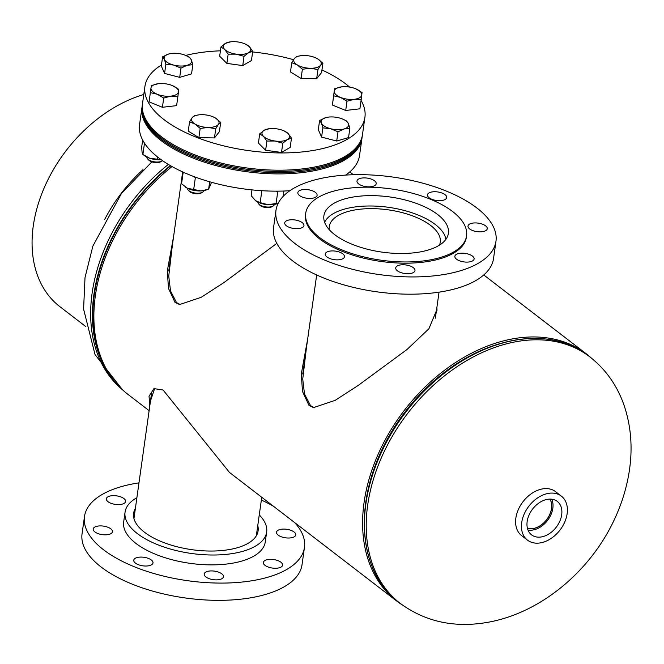 <?xml version="1.0" encoding="UTF-8"?>
<svg xmlns="http://www.w3.org/2000/svg" width="664" height="664" viewBox="0 0 664 664"><rect width="100%" height="100%" fill="white"/><g stroke="black" fill="none" stroke-linecap="round" stroke-linejoin="round"><path stroke-width="1" d="M172.316 245.663L168.747 276.099L170.515 290.973L176.558 302.635L180.434 304.668M173.669 236.019L167.303 270.978L168.498 288.425L174.981 302.361L179.604 304.552L201.192 297.306L224.1 282.474L276.805 243.389M149.798 405.87L149.035 396.217L153.94 388.598L163.095 390.017L229.528 472.486L396.582 600.945A155.774 110.041 -52.4 0 1 364.071 502.465A155.774 110.041 -52.4 0 1 453.952 363.582A155.774 110.041 -52.4 0 1 586.503 353.978A155.774 110.041 -52.4 0 1 591.84 358.477M150.479 401.006L154.745 388.191M306.32 348.65L302.734 379.111L304.502 393.993L310.544 405.671L314.421 407.704M307.673 339.022L301.29 373.998L302.493 391.453L308.976 405.397L313.591 407.588L335.179 400.342L358.095 385.51L406.966 349.546L428.878 328.796L437.012 309.316L436.862 307.664M402.301 604.954A155.774 110.041 -52.4 0 1 396.582 600.945M149.126 410.659L127.853 394.3A155.774 110.041 -52.4 0 1 95.342 295.82A155.774 110.041 -52.4 0 1 172.034 166.556M364.378 520.518A153.641 108.531 -52.4 0 1 365.814 502.125A153.641 108.531 -52.4 0 1 500.49 343.504M437.028 310.304L436.746 308.469M171.246 250.295A16.658 11.769 127.6 0 0 171.661 250.32M527.158 521.514A21.107 14.907 127.6 0 0 531.217 534.578A21.107 14.907 127.6 0 0 549.269 533.723A21.107 14.907 127.6 0 0 561.694 514.741A21.107 14.907 127.6 0 0 556.93 501.137A21.107 14.907 127.6 0 0 539.085 502.872A21.107 14.907 127.6 0 0 527.158 521.514M527.98 530.013A20.65 14.591 127.6 0 0 552.838 508.292A20.65 14.591 127.6 0 0 551.684 499.187M527.44 528.345A19.09 13.487 127.6 0 0 551.56 508.541A19.09 13.487 127.6 0 0 549.941 499.096M527.432 528.295A19.09 13.487 127.6 0 0 551.477 508.466A19.09 13.487 127.6 0 0 549.892 499.096M561.354 496.116L555.511 491.626A27.772 19.613 127.6 0 0 531.881 493.335A27.772 19.613 127.6 0 0 515.862 518.094A27.772 19.613 127.6 0 0 521.655 535.649L527.498 540.139A27.772 19.613 127.6 0 0 551.128 538.429A27.772 19.613 127.6 0 0 567.147 513.67A27.772 19.613 127.6 0 0 561.354 496.116A27.772 19.613 127.6 0 0 537.724 497.826A27.772 19.613 127.6 0 0 521.705 522.585A27.772 19.613 127.6 0 0 527.498 540.139M439.435 245.157A56.05 24.842 8 0 0 440.265 242.227A56.05 24.842 8 0 0 430.629 225.436A56.05 24.842 8 0 0 369.956 208.637A56.05 24.842 8 0 0 329.253 226.631A56.05 24.842 8 0 0 329.244 229.669M445.909 239.339A61.785 27.382 8 0 0 435.318 224.515A61.785 27.382 8 0 0 372.429 206.014A61.785 27.382 8 0 0 324.63 222.299M315.425 192.411A9.719 4.308 8 0 0 304.901 189.497A9.719 4.308 8 0 0 297.846 192.61A9.719 4.308 8 0 0 299.514 195.523A9.719 4.308 8 0 0 310.038 198.436A9.719 4.308 8 0 0 317.093 195.316A9.719 4.308 8 0 0 315.425 192.411M374.546 180.807A9.719 4.308 8 0 0 364.03 177.894A9.719 4.308 8 0 0 356.975 181.015A9.719 4.308 8 0 0 358.643 183.928A9.719 4.308 8 0 0 369.167 186.841A9.719 4.308 8 0 0 376.222 183.72A9.719 4.308 8 0 0 374.546 180.807M445.029 194.652A9.719 4.308 8 0 0 434.513 191.738A9.719 4.308 8 0 0 427.45 194.859A9.719 4.308 8 0 0 429.127 197.772A9.719 4.308 8 0 0 439.643 200.686A9.719 4.308 8 0 0 446.698 197.565A9.719 4.308 8 0 0 445.029 194.652M485.575 225.835A9.719 4.308 8 0 0 475.05 222.921A9.719 4.308 8 0 0 467.995 226.042A9.719 4.308 8 0 0 469.664 228.947A9.719 4.308 8 0 0 480.188 231.861A9.719 4.308 8 0 0 487.243 228.74A9.719 4.308 8 0 0 485.575 225.835M472.428 256.08A9.719 4.308 8 0 0 461.912 253.167A9.719 4.308 8 0 0 454.857 256.287A9.719 4.308 8 0 0 456.525 259.201A9.719 4.308 8 0 0 467.049 262.106A9.719 4.308 8 0 0 474.104 258.993A9.719 4.308 8 0 0 472.428 256.08M413.307 267.675A9.719 4.308 8 0 0 402.782 264.762A9.719 4.308 8 0 0 395.727 267.882A9.719 4.308 8 0 0 397.396 270.796A9.719 4.308 8 0 0 407.92 273.709A9.719 4.308 8 0 0 414.975 270.588A9.719 4.308 8 0 0 413.307 267.675M342.823 253.831A9.719 4.308 8 0 0 332.307 250.917A9.719 4.308 8 0 0 325.244 254.038A9.719 4.308 8 0 0 326.92 256.951A9.719 4.308 8 0 0 337.436 259.865A9.719 4.308 8 0 0 344.491 256.744A9.719 4.308 8 0 0 342.823 253.831M302.278 222.656A9.719 4.308 8 0 0 291.762 219.742A9.719 4.308 8 0 0 284.707 222.863A9.719 4.308 8 0 0 286.375 225.777A9.719 4.308 8 0 0 296.891 228.682A9.719 4.308 8 0 0 303.954 225.569A9.719 4.308 8 0 0 302.278 222.656M275.983 210.347L273.56 227.603A111.071 49.219 8 0 0 292.658 260.886A111.071 49.219 8 0 0 412.883 294.177A111.071 49.219 8 0 0 493.535 258.512L495.966 241.256A111.071 49.219 8 0 0 476.86 207.973A111.071 49.219 8 0 0 356.643 174.682A111.071 49.219 8 0 0 275.983 210.347A111.071 49.219 8 0 0 295.082 243.63A111.071 49.219 8 0 0 415.307 276.921A111.071 49.219 8 0 0 495.966 241.256M305.714 213.268L305.54 214.497A81.224 35.989 8 0 0 319.508 238.841A81.224 35.989 8 0 0 407.422 263.185A81.224 35.989 8 0 0 466.402 237.106L466.576 235.869A81.224 35.989 8 0 0 452.607 211.534A81.224 35.989 8 0 0 364.694 187.19A81.224 35.989 8 0 0 305.714 213.268A81.224 35.989 8 0 0 319.683 237.604A81.224 35.989 8 0 0 407.596 261.948A81.224 35.989 8 0 0 466.576 235.869M437.593 214.48A62.864 27.855 8 0 0 369.541 195.639A62.864 27.855 8 0 0 323.891 215.817A62.864 27.855 8 0 0 334.706 234.658A62.864 27.855 8 0 0 402.749 253.499A62.864 27.855 8 0 0 448.399 233.321A62.864 27.855 8 0 0 437.593 214.48M135.39 508.416A62.864 27.855 8 0 0 133.605 513.355A62.864 27.855 8 0 0 144.42 532.196A62.864 27.855 8 0 0 212.463 551.037A62.864 27.855 8 0 0 258.113 530.851A62.864 27.855 8 0 0 257.765 525.614M205.898 576.958A9.719 4.308 8 0 0 216.414 579.871A9.719 4.308 8 0 0 223.477 576.75A9.719 4.308 8 0 0 221.801 573.837A9.719 4.308 8 0 0 211.285 570.924A9.719 4.308 8 0 0 204.23 574.045A9.719 4.308 8 0 0 205.898 576.958M265.027 565.354A9.719 4.308 8 0 0 275.543 568.268A9.719 4.308 8 0 0 282.607 565.147A9.719 4.308 8 0 0 280.93 562.234A9.719 4.308 8 0 0 270.414 559.329A9.719 4.308 8 0 0 263.359 562.441A9.719 4.308 8 0 0 265.027 565.354M278.166 535.109A9.719 4.308 8 0 0 288.691 538.023A9.719 4.308 8 0 0 295.746 534.902A9.719 4.308 8 0 0 294.069 531.989A9.719 4.308 8 0 0 283.553 529.075A9.719 4.308 8 0 0 276.498 532.196A9.719 4.308 8 0 0 278.166 535.109M108.016 501.685A9.719 4.308 8 0 0 118.532 504.599A9.719 4.308 8 0 0 125.596 501.478A9.719 4.308 8 0 0 123.919 498.564A9.719 4.308 8 0 0 113.403 495.651A9.719 4.308 8 0 0 106.348 498.772A9.719 4.308 8 0 0 108.016 501.685M94.877 531.93A9.719 4.308 8 0 0 105.393 534.844A9.719 4.308 8 0 0 112.448 531.723A9.719 4.308 8 0 0 110.78 528.81A9.719 4.308 8 0 0 100.264 525.896A9.719 4.308 8 0 0 93.201 529.017A9.719 4.308 8 0 0 94.877 531.93M135.423 563.114A9.719 4.308 8 0 0 145.939 566.027A9.719 4.308 8 0 0 152.994 562.906A9.719 4.308 8 0 0 151.326 559.993A9.719 4.308 8 0 0 140.801 557.079A9.719 4.308 8 0 0 133.746 560.2A9.719 4.308 8 0 0 135.423 563.114M136.892 497.709A71.505 31.681 8 0 0 125.056 512.151L123.67 522.012A71.505 31.681 8 0 0 135.962 543.434A71.505 31.681 8 0 0 213.36 564.865A71.505 31.681 8 0 0 265.276 541.915L266.662 532.055A71.505 31.681 8 0 0 259.267 514.915M125.056 512.151A71.505 31.681 8 0 0 137.348 533.582A71.505 31.681 8 0 0 214.746 555.004A71.505 31.681 8 0 0 266.662 532.055M138.975 482.861A111.071 49.219 8 0 0 84.486 516.501L82.062 533.756A111.071 49.219 8 0 0 101.16 567.048A111.071 49.219 8 0 0 221.386 600.331A111.071 49.219 8 0 0 302.037 564.674L304.461 547.418A111.071 49.219 8 0 0 294.667 522.576M273.394 506.217A111.071 49.219 8 0 0 261.35 500.058M84.486 516.501A111.071 49.219 8 0 0 103.584 549.792A111.071 49.219 8 0 0 223.809 583.075A111.071 49.219 8 0 0 304.461 547.418M362.046 137.606A111.071 49.219 -172 0 1 361.971 138.228A111.071 49.219 -172 0 1 281.32 173.885A111.071 49.219 -172 0 1 161.095 140.594A111.071 49.219 -172 0 1 141.996 107.311A111.071 49.219 -172 0 1 142.088 106.697M361.971 138.228L359.548 155.476A111.071 49.219 -172 0 1 345.678 175.097M289.853 190.726A111.071 49.219 -172 0 1 158.671 157.849A111.071 49.219 -172 0 1 139.565 124.566L141.996 107.311M161.452 65.022A111.071 49.219 8 0 0 144.935 86.353L142.511 103.609A111.071 49.219 8 0 0 161.618 136.9A111.071 49.219 8 0 0 281.835 170.183A111.071 49.219 8 0 0 362.494 134.526L364.918 117.271A111.071 49.219 8 0 0 361.075 100.422M349.613 87.092A111.071 49.219 8 0 0 345.819 83.988A111.071 49.219 8 0 0 321.949 69.977M293.529 59.694A111.071 49.219 8 0 0 252.644 51.958M220.423 50.821A111.071 49.219 8 0 0 185.712 55.427A13.886 6.15 -172 0 1 191.357 59.885L189.564 57.295L185.712 55.427A13.886 6.15 -172 0 0 182.16 54.232A13.886 6.15 -172 0 0 171.503 53.427L168.681 53.991L162.605 56.822L164.398 59.403L165.875 64.192L173.594 65.055L180.998 68.118L187.074 65.296L192.834 64.674L191.357 59.885A13.886 6.15 -172 0 1 187.074 65.296A13.886 6.15 -172 0 1 173.594 65.055A13.886 6.15 8 0 1 164.398 59.403A13.886 6.15 -172 0 1 168.681 53.991A13.886 6.15 -172 0 1 171.503 53.427M144.935 86.353A111.071 49.219 8 0 0 164.041 119.644A111.071 49.219 8 0 0 284.258 152.927A111.071 49.219 8 0 0 364.918 117.271M142.436 104.231A111.071 49.219 8 0 0 142.337 104.846A111.071 49.219 8 0 0 275.128 171.395A111.071 49.219 8 0 0 362.32 135.763A111.071 49.219 8 0 0 362.395 135.141M142.337 104.846L142.162 106.074A111.071 49.219 8 0 0 274.954 172.632A111.071 49.219 8 0 0 362.146 136.992L362.32 135.763M257.898 202.122A8.333 3.693 8 0 0 258.728 204.031A8.333 3.693 8 0 0 265.642 206.886A8.333 3.693 8 0 0 273.07 206.047A8.333 3.693 8 0 0 274.398 204.437M281.494 152.446L265.617 150.263L266.911 141.034L275.004 141.017L282.798 143.208L281.494 152.446L290.185 147.425L291.488 138.187L288.043 133.489L284.292 130.991M282.798 143.208L287.296 139.598L291.488 138.187M265.617 150.263L258.421 143.067L259.715 133.838L263.467 136.336L266.911 141.034M269.385 128.7A13.886 6.15 -172 0 0 264.222 130.227L269.385 128.7A13.886 6.15 -172 0 1 276.506 128.808A13.886 6.15 -172 0 1 283.594 130.692A13.886 6.15 -172 0 1 288.043 133.489A13.886 6.15 8 0 1 287.296 139.598A13.886 6.15 -172 0 1 275.004 141.017A13.886 6.15 -172 0 1 263.467 136.336A13.886 6.15 -172 0 1 264.222 130.227L259.715 133.838M273.07 206.047A8.333 3.693 8 0 0 273.078 206.047L271.808 206.778A7.005 3.104 8 0 0 271.817 206.77M258.728 204.031L259.74 205.076A7.005 3.104 8 0 0 265.558 207.483A7.005 3.104 8 0 0 271.808 206.778M261.848 190.701L260.18 202.611L267.899 204.703L278.274 203.176M276.033 191.157L277.718 191.855L276.033 203.84M283.901 191.024L283.146 196.386M277.718 191.855L278.216 191.149M251.996 189.887L251.183 195.697L255.69 200.794A13.886 6.15 8 0 0 267.899 204.703A13.886 6.15 8 0 0 276.88 203.773A13.886 6.15 8 0 0 277.22 203.64M255.69 200.794L255.69 200.794A13.886 6.15 8 0 1 255.474 200.628L260.18 202.611M104.563 219.651A127.729 90.229 -52.4 0 1 142.992 169.677M143.789 94.504A127.729 90.229 127.6 0 0 42.247 192.568A127.729 90.229 127.6 0 0 59.943 306.702L85.855 326.63M187.422 188.269A8.333 3.693 8 0 0 188.252 190.186L189.265 191.232A7.005 3.104 8 0 0 196.942 193.788A7.005 3.104 8 0 0 201.325 192.933L202.595 192.203A8.333 3.693 8 0 0 203.914 190.593M188.252 190.186A8.333 3.693 8 0 0 197.374 193.224A8.333 3.693 8 0 0 202.595 192.203M214.447 137.929L198.876 137.647L200.179 128.418L208.114 127.455L215.742 128.691L214.447 137.929L219.394 131.679L220.689 122.45L215.534 118.084L213.219 116.897M215.742 128.691L218.373 124.467L220.689 122.45M198.876 137.647L188.261 131.123L189.555 121.894L195.025 124.052L200.179 128.418M198.91 114.855A13.886 6.15 -172 0 1 202.437 114.681A13.886 6.15 -172 0 1 213.111 116.847A13.886 6.15 -172 0 1 215.534 118.084A13.886 6.15 -172 0 1 218.373 124.467A13.886 6.15 8 0 1 208.114 127.455A13.886 6.15 -172 0 1 195.025 124.052A13.886 6.15 -172 0 1 192.186 117.669A13.886 6.15 -172 0 1 198.91 114.855L194.502 115.644L192.186 117.669L189.555 121.894M146.877 157.094A8.333 3.693 8 0 0 147.707 159.011L148.719 160.057A7.005 3.104 8 0 0 151.168 161.576A7.005 3.104 8 0 0 160.788 161.75L162.049 161.028A8.333 3.693 8 0 0 162.555 160.68M147.707 159.011A8.333 3.693 8 0 0 150.62 160.821A8.333 3.693 8 0 0 162.049 161.028M177.902 96.404L178.765 89.35L172.258 85.548A13.886 6.15 -172 0 1 172.574 85.673A13.886 6.15 -172 0 1 178.492 91.773A13.886 6.15 -172 0 1 170.963 96.122L177.902 96.404L176.607 105.634L162.414 107.277L163.718 98.048L170.963 96.122A13.886 6.15 8 0 1 157.21 94.238L163.718 98.048M150.388 92.636L157.21 94.238A13.886 6.15 -172 0 1 150.977 88.005L149.093 101.866L150.977 88.005A13.886 6.15 -172 0 1 158.364 83.681A13.886 6.15 -172 0 1 158.505 83.664L158.364 83.681M162.414 107.277L149.093 101.866M172.258 85.548A13.886 6.15 -172 0 0 158.505 83.664L151.259 85.581M192.834 64.674L191.539 73.903L179.695 77.356L180.998 68.118M179.695 77.356L164.581 73.43L165.875 64.192M164.581 73.43L161.302 66.051L162.605 56.822M252.735 51.327L251.432 60.557L242.742 65.578L226.864 63.404L228.159 54.166L236.251 54.157L244.045 56.34L248.543 52.73L252.735 51.327L249.291 46.629L245.539 44.131M242.742 65.578L244.045 56.34M226.864 63.404L219.668 56.208L220.963 46.97L224.714 49.468L228.159 54.166M230.632 41.832A13.886 6.15 -172 0 0 225.461 43.359L230.632 41.832A13.886 6.15 -172 0 1 237.753 41.94A13.886 6.15 -172 0 1 244.842 43.832A13.886 6.15 -172 0 1 249.291 46.629A13.886 6.15 -172 0 1 248.543 52.73A13.886 6.15 -172 0 1 236.251 54.157A13.886 6.15 -172 0 1 224.714 49.468A13.886 6.15 8 0 1 225.461 43.359L220.963 46.97M322.895 63.271L321.592 72.5L316.653 78.75L301.082 78.476L290.467 71.953L291.762 62.715L297.223 64.881L302.386 69.239L310.32 68.276L317.948 69.521L320.571 65.296L322.895 63.271L317.741 58.905L315.425 57.718M301.082 78.476L302.386 69.239M300.983 55.693L296.708 56.465L294.393 58.49L291.762 62.715M316.653 78.75L317.948 69.521M301.107 55.676A13.886 6.15 8 0 1 304.643 55.502A13.886 6.15 -172 0 1 315.317 57.677A13.886 6.15 -172 0 1 317.741 58.905A13.886 6.15 -172 0 1 320.571 65.296A13.886 6.15 -172 0 1 310.32 68.276A13.886 6.15 -172 0 1 297.223 64.881A13.886 6.15 -172 0 1 294.393 58.49A13.886 6.15 8 0 1 301.107 55.676L300.825 55.71M361.191 99.583L359.896 108.813L345.712 110.456L332.39 105.045L334.548 88.76L333.685 95.815L340.499 97.417L347.006 101.218L354.252 99.301L361.191 99.583L362.054 92.528L355.555 88.719A13.886 6.15 -172 0 1 355.862 88.851A13.886 6.15 -172 0 1 361.78 94.952A13.886 6.15 -172 0 1 354.252 99.301A13.886 6.15 -172 0 1 340.499 97.417A13.886 6.15 -172 0 1 334.274 91.184A13.886 6.15 -172 0 1 341.653 86.851A13.886 6.15 -172 0 1 341.794 86.835L341.653 86.851M332.39 105.045L333.685 95.815M355.555 88.719A13.886 6.15 8 0 0 341.794 86.835L334.548 88.76M345.712 110.456L347.006 101.218M328.273 117.13L325.684 117.661L319.608 120.491L321.401 123.072L322.887 127.862L330.606 128.725L338.009 131.787L344.085 128.965L349.845 128.343L348.368 123.554L346.575 120.964L342.724 119.097A13.886 6.15 8 0 0 339.171 117.901A13.886 6.15 -172 0 0 328.514 117.105L328.273 117.13M349.845 128.343L348.55 137.572L336.706 141.025L321.592 137.099L318.313 129.721L319.608 120.491M336.706 141.025L338.009 131.787M321.592 137.099L322.887 127.862M342.724 119.097A13.886 6.15 8 0 1 348.368 123.554A13.886 6.15 -172 0 1 344.085 128.965A13.886 6.15 -172 0 1 330.606 128.725A13.886 6.15 -172 0 1 321.401 123.072A13.886 6.15 -172 0 1 325.684 117.661A13.886 6.15 -172 0 1 328.514 117.105M183.198 172.159L181.562 183.77L187.397 188.261L200.935 190.925L207.849 189.398L208.645 189.091L209.675 181.778M194.187 176.682L195.332 177.803L193.647 189.788M195.332 177.803L196.262 177.446M211.575 182.318L208.645 189.091M185.098 186.866A13.886 6.15 8 0 0 185.214 186.949A13.886 6.15 8 0 0 187.397 188.261A13.886 6.15 8 0 0 200.935 190.925A13.886 6.15 -172 0 0 206.404 189.929L207.849 189.398M142.669 140.071L141.673 147.2L142.079 152.313L142.901 154.471L144.669 155.774A13.886 6.15 8 0 0 149.865 158.306L157.252 159.177L157.559 156.978M144.486 143.167L142.901 154.471L149.865 158.306A13.886 6.15 -172 0 0 161.161 159.7M161.07 159.634L157.252 159.177M514.343 342.035A155.5 109.842 -52.4 0 1 589.732 356.809C605.46 369.084 616.823 384.995 623.811 404.55C631.647 427.359 633.124 451.545 628.252 477.101C625.488 491.526 620.906 505.561 614.515 519.215C590.894 570.393 542.164 611.868 489.849 621.936C455.844 628.41 425.939 622.218 400.16 603.344A155.5 109.842 -52.4 0 1 381.352 457.82A155.5 109.842 -52.4 0 1 514.343 342.035M400.16 603.344L398.375 601.974A155.5 109.842 -52.4 0 1 379.567 456.442A155.5 109.842 -52.4 0 1 512.566 340.665A155.5 109.842 -52.4 0 1 587.955 355.439C567.297 340.009 542.098 335.063 512.351 340.607C488.629 345.388 465.688 356.377 443.527 373.575A155.318 109.718 -52.4 0 1 512.284 340.632M512.425 340.599A155.318 109.718 -52.4 0 1 545.567 338.989M398.375 601.974C361.946 575.057 353.829 514.534 378.812 457.737L379.069 457.139A153.459 108.406 -52.4 0 1 443.012 373.981L443.527 373.575A155.318 109.718 -52.4 0 0 378.812 457.737A155.318 109.718 -52.4 0 0 371.583 565.238M368.503 489.019A153.276 108.273 -52.4 0 1 471.116 355.58M168.357 164.423A155.5 109.842 127.6 0 0 122.383 389.685M170.366 165.61A155.5 109.842 127.6 0 0 119.238 386.597M170.781 165.851A155.318 109.718 127.6 0 0 112.631 378.804M586.503 353.978L483.757 274.971M353.422 174.748L349.77 171.934M589.732 356.809L587.955 355.439M151.89 161.85L121.412 193.548L92.885 246.062L85.017 277.552L83.589 309.092L95.01 354.51L122.525 389.809M316.678 274.962L302.751 374.015M439.037 292.16L435.385 318.131M256.329 535.79L261.749 497.261M133.954 518.584L151.749 391.976M182.675 171.926L168.764 270.929M283.594 130.692L284.532 131.09M276.88 203.773L277.444 203.566M244.842 43.832L245.78 44.231"/></g></svg>
